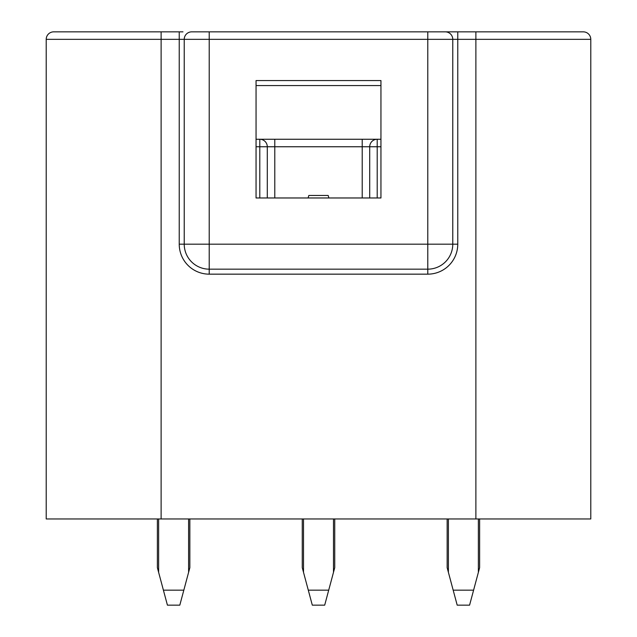 <?xml version="1.0" encoding="UTF-8"?>
<svg xmlns="http://www.w3.org/2000/svg" width="637" height="637" viewBox="0 0 637 637"><rect width="100%" height="100%" fill="white"/><g stroke="black" fill="none" stroke-linecap="round" stroke-linejoin="round"><path stroke-width="0.96" d="M256.05 197.972L256.05 80.565L380.95 80.565L380.95 197.972L256.05 197.972M259.792 139.264L274.786 139.264L256.05 139.264L259.792 139.264L259.792 146.757L267.293 146.757A7.493 7.493 0 0 0 259.792 139.264A7.493 7.493 0 0 1 267.293 146.757L267.293 197.972M267.293 146.757L274.786 146.757L274.786 139.264L380.95 139.264L362.214 139.264L362.214 146.757L369.707 146.757L369.707 197.972M377.208 139.264A7.493 7.493 0 0 0 369.707 146.757L377.208 146.757L377.208 139.264A7.493 7.493 0 0 0 369.707 146.757M415.3 31.85L191.721 31.85A7.493 7.493 0 0 0 184.228 39.343A7.493 7.493 0 0 1 191.721 31.85L445.279 31.85L427.785 31.85L427.785 39.343L457.764 39.343L457.764 244.186A29.979 29.979 0 0 1 427.785 274.157L209.215 274.157A29.979 29.979 0 0 1 179.236 244.186L179.236 39.343L427.785 39.343L427.785 269.164A24.978 24.978 0 0 0 452.772 244.186L452.772 39.343A7.493 7.493 0 0 0 445.279 31.85L573.3 31.85L388.443 31.85L457.764 31.85L457.764 39.343L590.786 39.343L590.786 518.964L46.214 518.964L46.214 39.343L179.236 39.343L179.236 31.85L53.707 31.85A7.493 7.493 0 0 0 46.214 39.343L46.214 518.964M256.05 139.264L256.05 85.557L380.95 85.557L380.95 139.264M46.214 39.343A7.493 7.493 0 0 1 53.707 31.85L182.978 31.85M179.236 31.85L161.121 31.85L179.236 31.85M427.785 274.157L427.785 269.164L209.215 269.164L209.215 31.85M457.764 244.186L184.228 244.186A24.978 24.978 0 0 0 209.215 269.164L209.215 274.157M590.786 518.964L590.786 39.343A7.493 7.493 0 0 0 583.293 31.85A7.493 7.493 0 0 1 590.786 39.343M475.879 31.85L583.293 31.85L475.879 31.85L475.879 518.964M179.236 244.186L184.228 244.186L184.228 39.343M447.15 518.964L447.15 567.678L457.191 605.15L469.58 605.15L478.371 572.344L478.371 518.964M453.17 590.165L473.602 590.165M448.4 572.344L448.4 518.964M478.371 572.344L479.621 567.678L479.621 518.964M328.867 197.972L328.19 195.471L308.81 195.471L308.133 197.972M302.264 518.964L302.264 567.678L312.305 605.15L324.695 605.15L333.485 572.344L333.485 518.964M308.284 590.165L328.716 590.165M303.515 572.344L303.515 518.964M333.485 572.344L334.736 567.678L334.736 518.964M157.379 518.964L157.379 567.678L167.42 605.15L179.809 605.15L188.6 572.344L188.6 518.964M163.398 590.165L183.83 590.165M158.629 572.344L158.629 518.964M188.6 572.344L189.85 567.678L189.85 518.964M256.05 146.757L259.792 146.757L259.792 197.972M274.786 197.972L274.786 146.757L362.214 146.757L362.214 197.972M377.208 197.972L377.208 146.757L380.95 146.757M161.121 518.964L161.121 31.85"/></g></svg>
